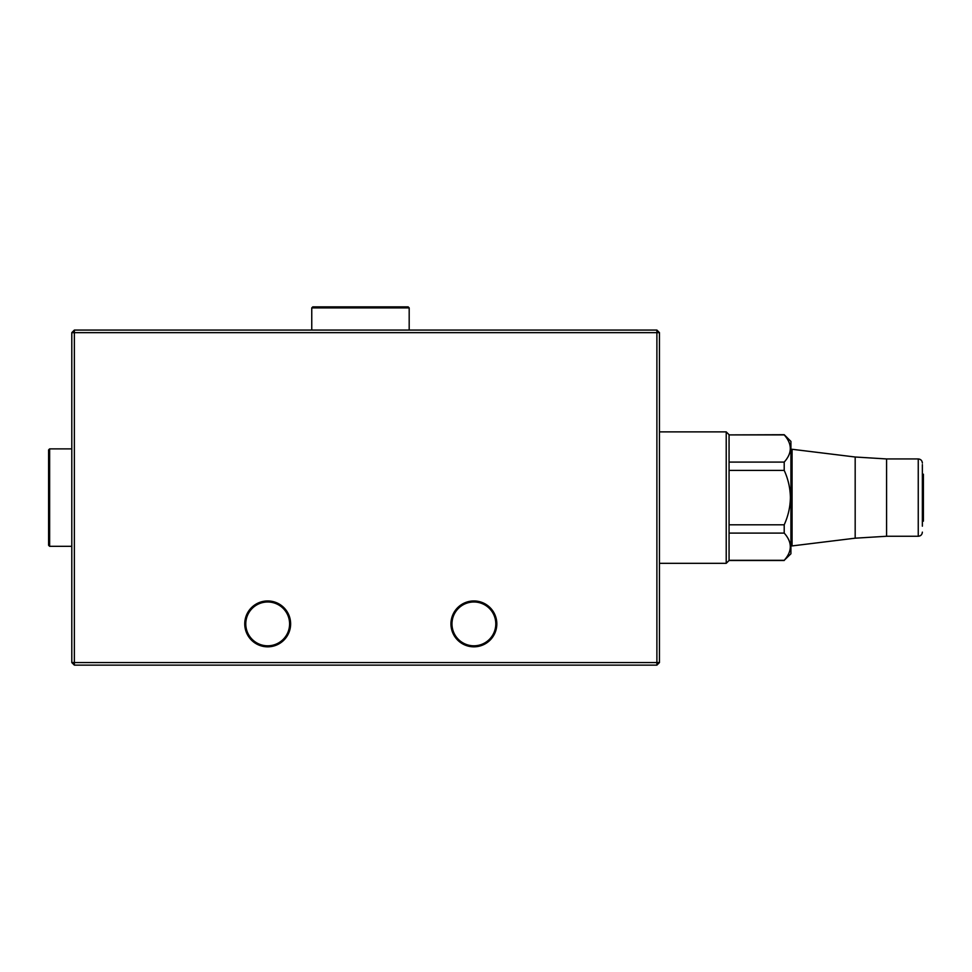 <?xml version="1.0" encoding="UTF-8"?>
<svg xmlns="http://www.w3.org/2000/svg" width="972" height="972" viewBox="0 0 972 972"><rect width="100%" height="100%" fill="white"/><g stroke="black" fill="none" stroke-linecap="round" stroke-linejoin="round"><path stroke-width="1.46" d="M496.826 623.89A22.939 22.939 0 0 0 473.886 600.951A22.939 22.939 0 0 0 450.947 623.89A22.939 22.939 0 0 0 473.886 646.83A22.939 22.939 0 0 0 496.826 623.89M495.793 623.89A21.906 21.906 0 0 0 473.886 601.984A21.906 21.906 0 0 0 451.98 623.89A21.906 21.906 0 0 0 473.886 645.809A21.906 21.906 0 0 0 495.793 623.89M290.628 623.89A22.939 22.939 0 0 0 267.689 600.951A22.939 22.939 0 0 0 244.75 623.89A22.939 22.939 0 0 0 267.689 646.83A22.939 22.939 0 0 0 290.628 623.89M289.595 623.89A21.906 21.906 0 0 0 267.689 601.984A21.906 21.906 0 0 0 245.782 623.89A21.906 21.906 0 0 0 267.689 645.809A21.906 21.906 0 0 0 289.595 623.89M71.794 332.643L74.37 332.643L74.37 662.564L71.794 662.564L71.794 332.643L74.37 330.067L656.89 330.067L659.466 332.643L659.466 662.564L656.89 662.564L656.89 332.643L659.466 332.643M656.89 330.067L656.89 332.643L74.37 332.643L74.37 330.067M74.37 662.564L656.89 662.564L656.89 665.14L74.37 665.14L74.37 662.564M74.37 665.14L71.794 662.564M659.466 662.564L656.89 665.14M729.061 524.795L784.21 524.795C788.158 516.132 790.224 507.056 790.406 497.603C790.224 488.126 788.158 479.05 784.21 470.399L729.061 470.399L729.061 560.492L726.218 563.323L726.218 431.872L659.466 431.872M729.061 434.897L729.061 462.089L784.21 462.089C792.326 453.049 792.326 443.985 784.21 434.897L729.061 434.897L784.21 434.703L790.916 441.41L790.916 553.785L784.21 560.309C792.326 551.27 792.326 542.206 784.21 533.106L729.061 533.106M784.21 524.795L784.21 533.106M790.406 546.726L790.26 548.743M784.21 462.089L784.21 470.399M729.061 462.089L729.061 470.399M729.061 560.309L784.21 560.309M922.367 464.604L922.367 526.168M922.367 473.048L922.367 522.158M923.4 488.576L923.4 474.215L923.4 493.521L923.4 488.576L922.367 488.576M922.367 505.464L923.4 505.464L923.4 521.162L923.4 493.521L922.367 493.521M923.4 474.215L922.367 474.215M923.4 507.724L922.367 507.724M923.4 521.162L922.367 521.162M923.4 502.415L922.367 502.415M312.79 306.86L408.155 306.86L409.188 307.893L311.757 307.893L312.79 306.86M48.6 545.28L48.6 449.915L49.633 448.882L49.633 546.313L48.6 545.28M886.586 458.942L886.586 536.265L855.178 538.184L855.178 457.01L886.586 458.942L918.248 458.942L918.248 536.265C920.751 536.022 922.124 534.636 922.367 532.134M855.178 457.01L792.071 449.271L792.071 545.924L790.916 544.903M659.466 563.323L726.218 563.323M729.061 434.703L726.218 431.872M729.061 560.492L784.21 560.492M918.248 458.942C920.751 459.185 922.124 460.558 922.367 463.061M792.071 449.271L790.916 450.291M855.178 538.184L792.071 545.924M886.586 536.265L918.248 536.265M311.757 330.067L311.757 307.893M409.188 330.067L409.188 307.893M71.794 546.313L49.633 546.313M71.794 448.882L49.633 448.882"/></g></svg>
